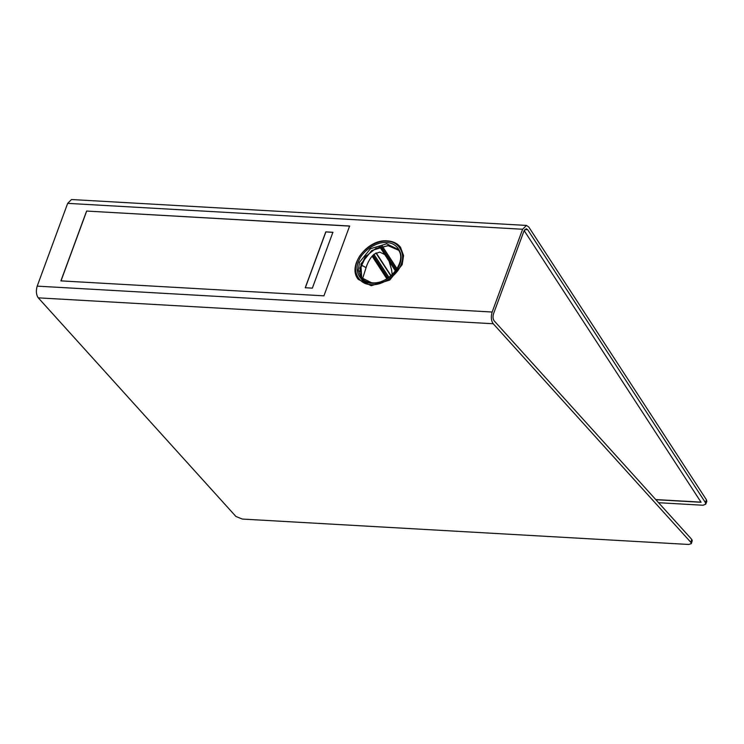 <?xml version="1.0" encoding="UTF-8"?>
<svg xmlns="http://www.w3.org/2000/svg" width="744" height="744" viewBox="0 0 744 744"><rect width="100%" height="100%" fill="white"/><g stroke="black" fill="none" stroke-linecap="round" stroke-linejoin="round"><path stroke-width="1.12" d="M358.357 279.456L371.209 285.705L389.698 280.079L402.178 264.659L403.564 255.583L400.495 247.268C397.426 243.39 393.074 241.261 387.438 240.889C367.573 238.675 346.63 266.045 358.357 279.456M382.342 246.18L397.045 268.761M658.58 502.712L703.024 505.241L705.684 504.218L705.368 502.526L527.682 229.71L526.287 228.733L523.962 231.031L493.514 313.81C492.714 316.507 492.872 318.785 494.007 320.664L691.781 539.437L692.255 540.711L691.325 543.613L690.851 542.348L691.781 539.437M705.368 502.526L706.484 499.866L528.798 227.041L526.473 225.432L71.517 199.532L67.657 203.363L37.2 286.133C35.87 290.625 36.14 294.438 38.018 297.553L235.895 516.448L242.302 519.061L688.73 544.469L691.325 543.613M526.473 225.432L522.614 229.254L492.156 312.034C490.826 316.526 491.096 320.329 492.974 323.454L690.851 542.348M524.148 230.584L701.099 502.284L655.873 499.708M60.906 280.869L323.928 295.842L349.615 226.018L86.602 211.054L60.906 280.869M706.484 499.866L706.8 501.549L705.684 504.218M349.689 226.111L86.602 211.054M86.667 211.138L60.98 280.962M305.245 287.733L312.35 288.142L332.903 232.286L325.788 231.877L305.245 287.733M332.968 232.37L325.788 231.877M325.863 231.97L305.31 287.826M701.006 502.144L655.743 499.568M387.047 241.27C376.501 239.68 360.003 250.895 357.055 261.665C352.126 272.313 359.863 284.906 371.126 284.561C381.672 286.152 398.17 274.936 401.128 264.167C406.047 253.518 398.31 240.926 387.047 241.27M398.496 250.198L388.182 245.715L375.85 248.412L365.202 256.857L359.919 268.138L361.714 278.293L360.877 264.008L371.795 250.514L387.977 245.585L398.496 250.189M361.1 278.768L363.779 282.041M371.637 283.166C361.1 283.492 353.865 271.709 358.469 261.739C361.24 251.677 376.669 241.186 386.536 242.665C397.073 242.339 404.308 254.123 399.705 264.092C396.943 274.164 381.505 284.654 371.637 283.166M360.989 277.438C363.509 280.665 367.192 282.441 372.028 282.785C389.447 284.812 407.954 260.344 397.863 249.277L386.62 243.809L370.438 248.738L359.519 262.232L358.31 270.165L360.989 277.438L371.805 282.878M387.987 278.014L373.079 255.127M379.97 246.785L395.631 270.835M372.27 255.983L387.019 278.628M396.347 269.83L381.123 246.459M373.962 254.336L388.954 277.345M390.842 275.875L375.934 252.988M390.516 275.327L390.944 276.033L390.516 275.327M366.336 255.536L361.342 266.166L362.644 265.738L366.076 267.682C367.015 264.464 369.601 257.991 374.306 254.057L379.71 252.086L384.769 254.569M37.2 286.133L492.156 312.034M524.79 229.543L527.682 229.71M38.27 297.851L493.226 323.752M67.657 203.363L522.614 229.254M390.926 275.54L376.166 252.867M379.738 246.859L395.483 271.03M386.824 278.749L372.112 256.159M361.342 266.166L359.696 271.327M366.076 267.682L362.449 279.037M379.905 247.12L378.984 247.11M392.395 276.442L391.604 269.812L389.075 261.191"/></g></svg>
